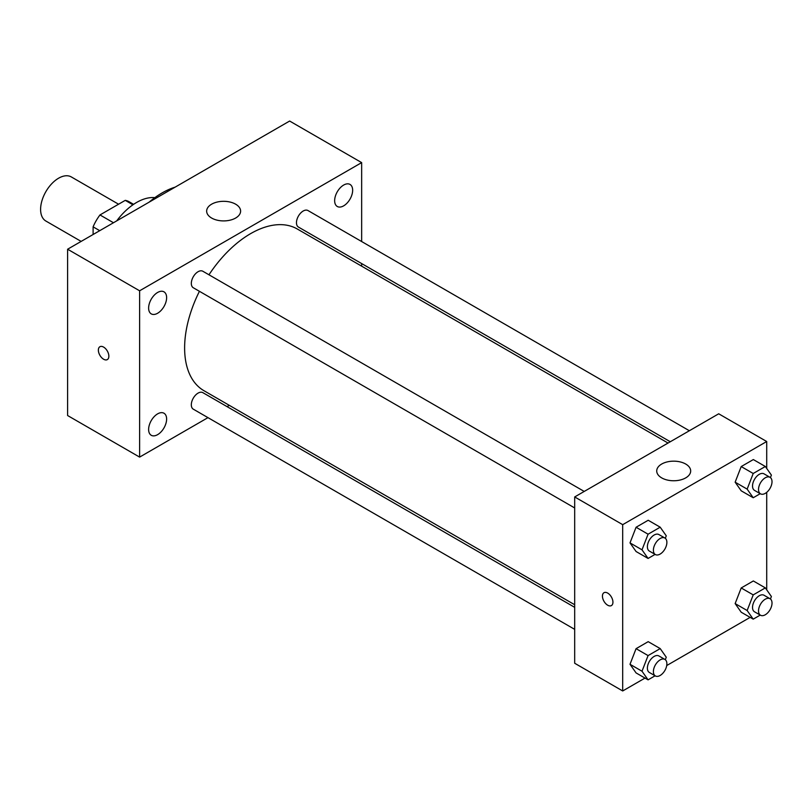 <?xml version="1.0" encoding="UTF-8"?>
<svg xmlns="http://www.w3.org/2000/svg" width="812" height="812" viewBox="0 0 812 812"><rect width="100%" height="100%" fill="white"/><g stroke="black" fill="none" stroke-linecap="round" stroke-linejoin="round"><path stroke-width="1.22" d="M118.572 204.208L71.334 176.945A25.456 14.697 120 0 0 51.714 183.766A25.456 14.697 120 0 0 40.6 209.384A25.456 14.697 120 0 0 45.878 221.037L81.149 241.408M113.487 222.742L99.977 214.947L125.241 200.361A32.856 18.97 120 0 1 129.037 201.711L133.594 204.34M93.106 234.495L93.106 226.842A32.856 18.97 120 0 1 99.977 214.947M99.734 230.669L93.106 226.842M132.935 204.797L125.241 200.361M116.715 220.874A50.923 29.394 -60 0 1 154.859 197.651M149.124 202.158A80.621 46.548 -60 0 1 175.108 187.156M207.973 417.642L139.613 457.105L67.609 415.531L67.609 249.223L289.64 121.039L361.655 162.613L361.655 241.54M343.649 185.065A12.728 7.349 120 0 0 335.336 196.281A12.728 7.349 120 0 0 337.284 206.481A12.728 7.349 120 0 0 350.013 199.133A12.728 7.349 120 0 0 350.013 184.425A12.728 7.349 120 0 0 343.649 185.065M157.619 292.462A12.728 7.349 120 0 0 149.306 303.678A12.728 7.349 120 0 0 151.255 313.879A12.728 7.349 120 0 0 163.983 306.53A12.728 7.349 120 0 0 163.983 291.833A12.728 7.349 120 0 0 157.619 292.462M157.619 413.866A12.728 7.349 120 0 0 149.306 425.082A12.728 7.349 120 0 0 151.255 435.283A12.728 7.349 120 0 0 163.983 427.934A12.728 7.349 120 0 0 163.983 413.237A12.728 7.349 120 0 0 157.619 413.866M139.613 457.105L139.613 290.797L67.609 249.223M139.613 290.797L361.655 162.613M235.632 218.042A16.971 9.795 180 0 1 217.129 220.164A16.971 9.795 180 0 1 206.654 211.11A16.971 9.795 180 0 1 223.625 201.315A16.971 9.795 180 0 1 240.606 211.11A16.971 9.795 180 0 1 235.632 218.042M229.288 405.33L227.045 406.629M108.859 356.194A7.43 4.283 60 0 1 107.326 359.594A7.43 4.283 60 0 1 99.896 355.311A7.43 4.283 60 0 1 99.896 346.734A7.43 4.283 60 0 1 105.621 348.724A7.43 4.283 60 0 1 108.859 356.194M107.326 359.594A7.43 4.283 60 0 1 99.906 355.301A7.43 4.283 60 0 1 99.896 346.734M361.655 263.565L361.655 266.153M689.358 430.736L307.971 210.541A9.541 5.511 120 0 0 303.201 211.018A9.541 5.511 120 0 0 296.461 222.701A9.541 5.511 120 0 0 298.43 227.066L670.286 441.748M574.683 607.335L202.838 392.643A9.541 5.511 120 0 0 198.067 393.12A9.541 5.511 120 0 0 191.317 404.802A9.541 5.511 120 0 0 193.297 409.167L574.683 629.361M584.224 491.443L202.838 271.249A9.541 5.511 120 0 0 198.067 271.715A9.541 5.511 120 0 0 191.835 280.12A9.541 5.511 120 0 0 193.297 287.763L574.683 507.957M199.427 291.305A93.35 53.896 120 0 0 184.618 347.972A93.35 53.896 120 0 0 203.954 390.704L574.683 604.737M668.032 443.047L297.314 229.014A93.35 53.896 120 0 0 208.968 274.791M645.012 678.081L622.692 690.961L574.683 663.252L574.683 496.944L718.711 413.795L766.711 441.515L766.711 468.453M750.146 617.374L666.723 665.546M741.204 490.813L735.144 482.186L741.204 466.565L753.333 459.562L741.204 466.565L735.144 482.186L741.204 490.813L753.211 497.746L747.152 489.118L753.211 473.487L765.34 466.494L771.4 475.111L770.436 477.588M636.07 672.915L630.01 664.287L636.07 648.666L648.199 641.663L636.07 648.666L630.01 664.287L636.07 672.915L648.077 679.847L642.008 671.219L648.077 655.588L660.197 648.595L666.266 657.223L665.302 659.689M766.711 492.356L766.711 589.857M622.692 690.961L622.692 524.664L766.711 441.515M741.204 612.218L735.144 603.59L741.204 587.959L753.333 580.966L741.204 587.959L735.144 603.59L741.204 612.218L753.211 619.15L747.152 610.522L753.211 594.891L765.34 587.888L771.4 596.515L770.436 598.992M636.07 551.51L630.01 542.893L636.07 527.262L648.199 520.259L636.07 527.262L630.01 542.893L636.07 551.51L648.077 558.443L642.008 549.815L648.077 534.194L660.197 527.191L666.266 535.818L665.302 538.295M622.692 524.664L574.683 496.944M661.699 477.892A16.971 9.795 180 0 1 656.725 470.96A16.971 9.795 180 0 1 673.696 461.165A16.971 9.795 180 0 1 690.677 470.96A16.971 9.795 180 0 1 680.192 480.014A16.971 9.795 180 0 1 661.699 477.892M612.938 602.179A7.43 4.283 60 0 1 611.406 605.579A7.43 4.283 60 0 1 603.976 601.296A7.43 4.283 60 0 1 603.976 592.719A7.43 4.283 60 0 1 609.7 594.709A7.43 4.283 60 0 1 612.938 602.179M611.406 605.579A7.43 4.283 60 0 1 603.986 601.296A7.43 4.283 60 0 1 603.976 592.719M655.101 554.383L648.077 558.443M664.906 538.021L658.908 534.56A9.541 5.511 120 0 0 651.559 537.108A9.541 5.511 120 0 0 647.387 546.709A9.541 5.511 120 0 0 649.367 551.074L655.365 554.545A9.541 5.511 120 0 0 664.906 549.034A9.541 5.511 120 0 0 664.906 538.021A9.541 5.511 120 0 0 657.558 540.579A9.541 5.511 120 0 0 653.396 550.181A9.541 5.511 120 0 0 655.365 554.545M642.008 549.815L630.01 542.893M648.077 534.194L636.07 527.262M660.197 527.191L648.199 520.259M760.235 493.686L753.211 497.746M770.04 477.324L764.041 473.853A9.541 5.511 120 0 0 756.693 476.411A9.541 5.511 120 0 0 752.531 486.012A9.541 5.511 120 0 0 754.5 490.377L760.509 493.838A9.541 5.511 120 0 0 770.04 488.337A9.541 5.511 120 0 0 770.04 477.324A9.541 5.511 120 0 0 762.691 479.872A9.541 5.511 120 0 0 758.53 489.474A9.541 5.511 120 0 0 760.509 493.838M747.152 489.118L735.144 482.186M753.211 473.487L741.204 466.565M765.34 466.494L753.333 459.562M655.101 675.787L648.077 679.847M664.906 659.425L658.908 655.954A9.541 5.511 120 0 0 651.559 658.512A9.541 5.511 120 0 0 647.387 668.114A9.541 5.511 120 0 0 649.367 672.478L655.365 675.949A9.541 5.511 120 0 0 664.906 670.438A9.541 5.511 120 0 0 664.906 659.425A9.541 5.511 120 0 0 657.558 661.983A9.541 5.511 120 0 0 653.396 671.575A9.541 5.511 120 0 0 655.365 675.949M642.008 671.219L630.01 664.287M648.077 655.588L636.07 648.666M660.197 648.595L648.199 641.663M760.235 615.09L753.211 619.15M770.04 598.718L764.041 595.257A9.541 5.511 120 0 0 756.693 597.815A9.541 5.511 120 0 0 752.531 607.417A9.541 5.511 120 0 0 754.5 611.781L760.509 615.242A9.541 5.511 120 0 0 770.04 609.741A9.541 5.511 120 0 0 770.04 598.718A9.541 5.511 120 0 0 762.691 601.276A9.541 5.511 120 0 0 758.53 610.878A9.541 5.511 120 0 0 760.509 615.242M747.152 610.522L735.144 603.59M753.211 594.891L741.204 587.959M765.34 587.888L753.333 580.966"/></g></svg>
